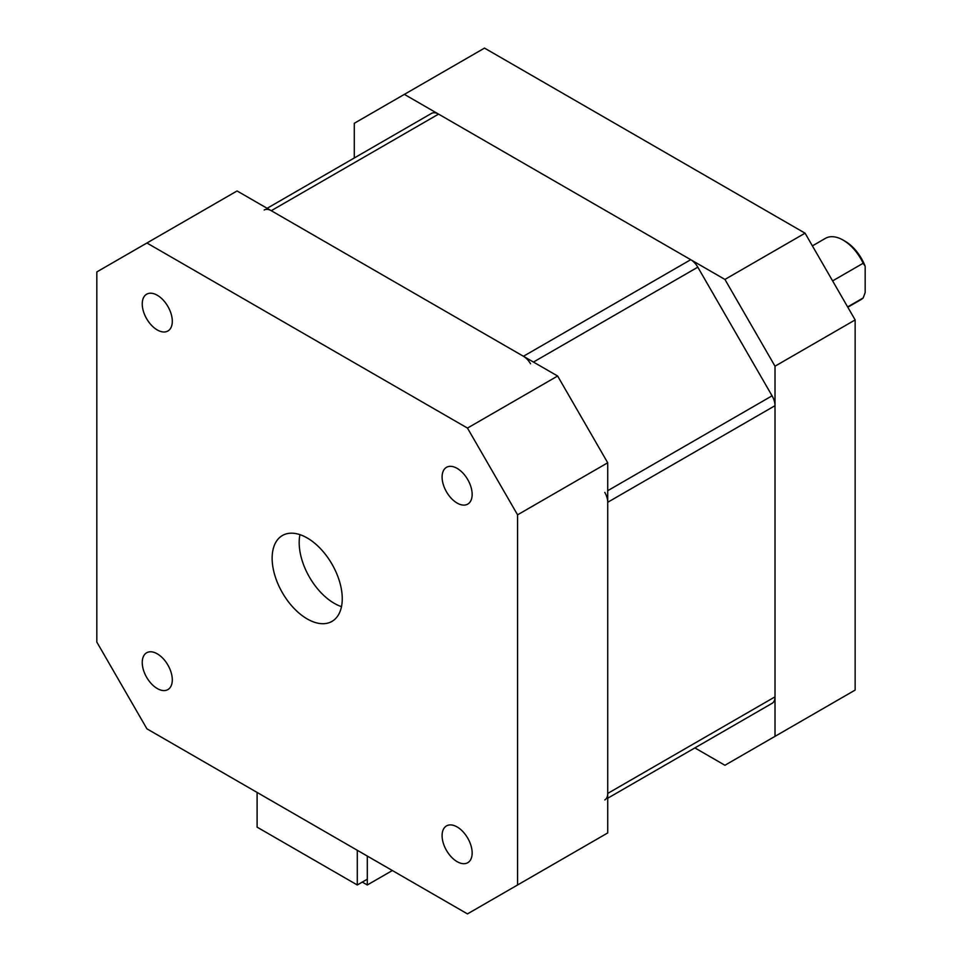 <?xml version="1.0" encoding="UTF-8"?>
<svg xmlns="http://www.w3.org/2000/svg" width="962" height="962" viewBox="0 0 962 962"><rect width="100%" height="100%" fill="white"/><g stroke="black" fill="none" stroke-linecap="round" stroke-linejoin="round"><path stroke-width="1.44" d="M267.123 208.309L431.481 113.408A14.165 8.177 60 0 1 438.564 114.117L271.272 210.702L523.436 356.277L690.728 259.692L438.564 114.117M690.728 259.692A14.165 8.177 60 0 1 697.811 267.171L772.077 395.815A14.165 8.177 60 0 1 775.011 405.687L607.719 502.272L607.719 793.434L775.011 696.849L775.011 405.687M775.011 696.849A14.165 8.177 60 0 1 772.077 703.342L697.811 746.223A14.165 8.177 60 0 1 697.715 746.271M604.785 799.927A14.165 8.177 -120 0 0 607.719 793.434M607.719 502.272A14.165 8.177 -120 0 0 604.785 492.4M530.519 363.756A14.165 8.177 -120 0 0 523.436 356.277M271.272 210.702A14.165 8.177 -120 0 0 264.189 209.993M845.129 241.27L843.133 240.115L845.129 241.27A32.588 18.807 60 0 1 865.175 266.306L863.167 263.251A35.414 20.442 -120 0 0 843.133 240.115L843.133 240.115A35.414 20.442 -120 0 0 825.42 238.36L812.397 245.875M847.823 307.227L860.834 299.711A35.414 20.442 -120 0 0 863.167 297.955L865.175 292.58L865.175 266.306M847.642 306.914L863.167 297.955M832.611 280.892L863.167 263.251M805.062 233.177L484.511 48.1L404.365 94.372L724.927 279.437L805.062 233.177L855.146 319.925L775.011 366.197L775.011 736.351L855.146 690.079L855.146 319.925M775.011 736.351L724.927 765.259L694.877 747.907M354.281 157.984L354.281 123.292L404.365 94.372M775.011 366.197L724.927 279.437M357.287 884.98L357.287 850.276L257.107 792.447L257.107 827.152L357.287 884.98L367.304 879.196L367.304 856.06L367.304 884.98L362.289 882.094M157.275 688.539A21.248 12.265 60 0 1 143.386 669.805A21.248 12.265 60 0 1 146.645 652.777A21.248 12.265 60 0 1 157.275 653.835A21.248 12.265 60 0 1 171.152 672.558A21.248 12.265 60 0 1 167.893 689.586A21.248 12.265 60 0 1 157.275 688.539M157.275 329.954A21.248 12.265 60 0 1 143.386 311.231A21.248 12.265 60 0 1 146.645 294.204A21.248 12.265 60 0 1 157.275 295.25A21.248 12.265 60 0 1 171.152 313.973A21.248 12.265 60 0 1 167.893 331A21.248 12.265 60 0 1 157.275 329.954M457.118 861.651A21.248 12.265 60 0 1 443.241 842.928A21.248 12.265 60 0 1 446.5 825.901A21.248 12.265 60 0 1 457.118 826.947A21.248 12.265 60 0 1 471.007 845.682A21.248 12.265 60 0 1 467.748 862.71A21.248 12.265 60 0 1 457.118 861.651M457.118 503.066A21.248 12.265 60 0 1 443.241 484.343A21.248 12.265 60 0 1 446.5 467.316A21.248 12.265 60 0 1 457.118 468.374A21.248 12.265 60 0 1 471.007 487.097A21.248 12.265 60 0 1 467.748 504.124A21.248 12.265 60 0 1 457.118 503.066M299.94 534.656A49.579 28.632 -120 0 0 334.247 603.318A49.579 28.632 -120 0 0 341.498 606.637M307.203 618.939A49.579 28.632 60 0 1 274.807 575.24A49.579 28.632 60 0 1 282.407 535.509A49.579 28.632 60 0 1 307.203 537.962A49.579 28.632 60 0 1 339.586 581.661A49.579 28.632 60 0 1 331.986 621.392A49.579 28.632 60 0 1 307.203 618.939M392.352 870.526L367.304 884.98M607.719 462.782L607.719 832.936L467.472 913.9L146.921 728.823L96.825 642.075L96.825 271.921L237.073 190.957L557.635 376.022L607.719 462.782L517.568 514.826L467.472 428.078L557.635 376.022M467.472 428.078L146.921 243.001M517.568 884.98L517.568 514.826M607.719 798.232L772.077 703.342M607.719 490.704L772.077 395.815M697.811 267.171L533.453 362.061"/></g></svg>
